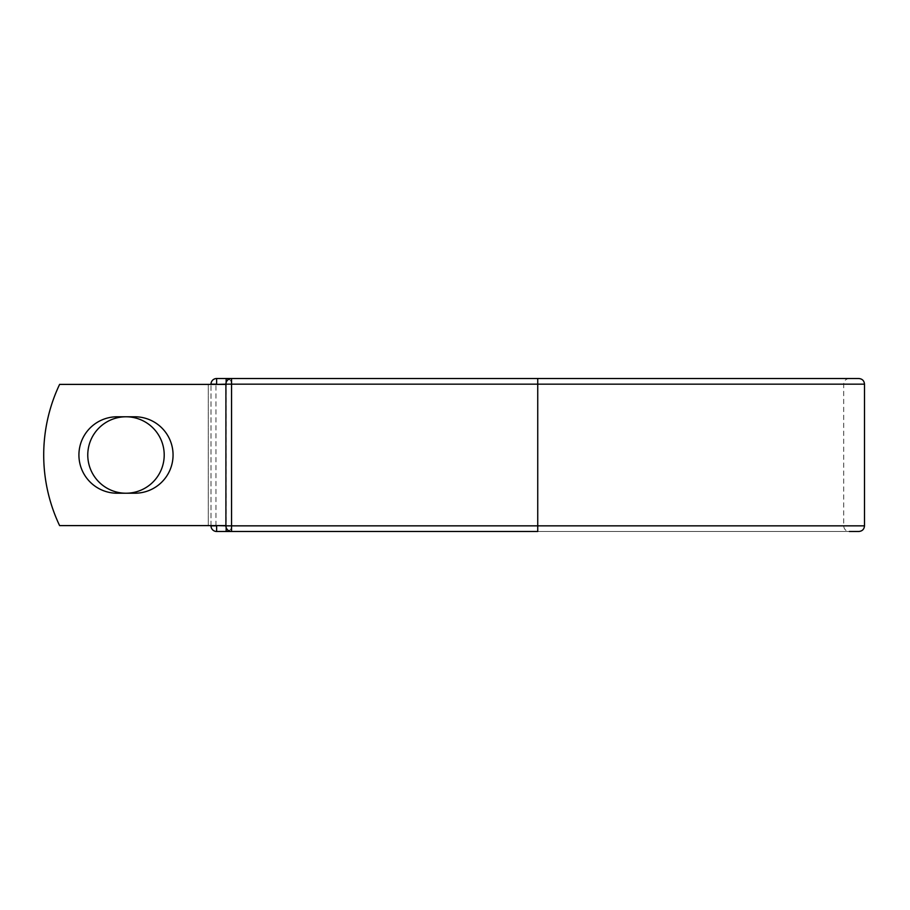 <?xml version="1.0" encoding="UTF-8"?>
<svg xmlns="http://www.w3.org/2000/svg" width="910" height="910" viewBox="0 0 910 910"><rect width="100%" height="100%" fill="white"/><g stroke="black" fill="none" stroke-linecap="round" stroke-linejoin="round"><path stroke-width="0.68" stroke-dasharray="4.55 3.41" d="M78.92 455A38.22 38.22 0 0 0 117.14 493.22L134.839 493.22A38.22 38.22 0 0 0 173.059 455A38.22 38.22 0 0 0 134.839 416.78L117.14 416.78A38.22 38.22 0 0 0 78.92 455M87.769 455A38.22 38.22 0 0 1 125.99 416.78A38.22 38.22 0 0 1 164.21 455A38.22 38.22 0 0 1 125.99 493.22A38.22 38.22 0 0 1 87.769 455M225.907 525.605L225.907 384.395L225.907 525.605L225.907 384.395L225.907 525.605L59.605 525.605A164.744 164.744 0 0 1 59.605 384.395A164.744 164.744 0 0 0 59.605 525.605A164.744 164.744 0 0 1 59.605 384.395L225.475 384.395L215.966 384.395L215.966 525.605L225.907 525.605L215.966 525.605M225.907 384.395L59.605 384.395L208.288 384.395L208.288 525.605L59.605 525.605L208.288 525.605L208.288 384.395L215.966 384.395M210.995 525.605L210.995 384.395M858.847 378.514L216.637 378.514A5.653 5.653 0 0 0 210.995 384.156L210.995 525.843A5.653 5.653 0 0 0 216.637 531.486L858.847 531.486M231.8 384.156L231.8 525.843L231.8 384.156A5.653 5.653 0 0 0 226.146 378.514A5.653 5.653 0 0 1 231.8 384.156L225.907 384.156L225.907 525.843A5.653 5.653 0 0 0 231.561 531.486L231.561 378.514A5.653 5.653 0 0 0 225.907 384.156L231.8 384.156A5.653 5.653 0 0 0 228.854 379.208A5.653 5.653 0 0 1 231.8 384.156M226.146 527.447L225.907 525.843L537.742 525.843L537.742 378.514L849.348 378.514C845.913 378.844 844.025 380.733 843.695 384.156L843.695 525.843C844.025 529.267 845.913 531.156 849.348 531.486L231.561 531.486L537.742 531.486L537.742 525.843L843.695 525.843L231.8 525.843A5.653 5.653 0 0 1 226.146 531.486A5.653 5.653 0 0 0 231.8 525.843A5.653 5.653 0 0 1 228.854 530.792A5.653 5.653 0 0 0 231.8 525.843L226.146 525.843L226.146 382.553M849.348 378.514L537.742 378.514M216.637 378.514A5.653 5.653 0 0 0 210.995 384.156L864.5 384.156M864.5 525.843L210.995 525.843A5.653 5.653 0 0 0 216.637 531.486"/><path stroke-width="1.36" d="M78.92 455A38.22 38.22 0 0 0 117.14 493.22L134.839 493.22A38.22 38.22 0 0 0 173.059 455A38.22 38.22 0 0 0 134.839 416.78L117.14 416.78A38.22 38.22 0 0 0 78.92 455M87.769 455A38.22 38.22 0 0 1 125.99 416.78A38.22 38.22 0 0 1 164.21 455A38.22 38.22 0 0 1 125.99 493.22A38.22 38.22 0 0 1 87.769 455M537.742 378.514L231.561 378.514L231.561 384.156L864.5 384.156C864.17 380.733 862.282 378.844 858.847 378.514L537.742 378.514L537.742 531.486L216.637 531.486A5.653 5.653 0 0 1 210.995 525.843L210.995 525.605M210.995 384.395L210.995 384.156A5.653 5.653 0 0 1 216.637 378.514L226.146 378.514A5.653 5.653 0 0 1 228.854 379.208A5.653 5.653 0 0 0 226.146 378.514L231.561 378.514A5.653 5.653 0 0 0 225.907 384.156L216.637 384.395M849.348 531.486L858.847 531.486C862.282 531.156 864.17 529.267 864.5 525.843L864.5 384.156M216.637 525.605L225.907 525.843L225.907 384.156A5.653 5.653 0 0 1 231.561 378.514M225.907 525.605L59.605 525.605A164.744 164.744 0 0 1 59.605 384.395L225.907 384.395M226.146 531.486A5.653 5.653 0 0 0 228.854 530.792A5.653 5.653 0 0 1 226.146 531.486L226.146 527.447M225.907 525.843A5.653 5.653 0 0 0 231.561 531.486L231.561 525.843L225.907 525.843M210.995 384.156A5.653 5.653 0 0 1 216.637 378.514L216.637 384.156L210.995 384.156M216.637 531.486A5.653 5.653 0 0 1 210.995 525.843L216.637 525.843L216.637 531.486M225.907 384.156L231.561 384.156L231.561 525.843L864.5 525.843M226.146 382.553L226.146 378.514"/></g></svg>
